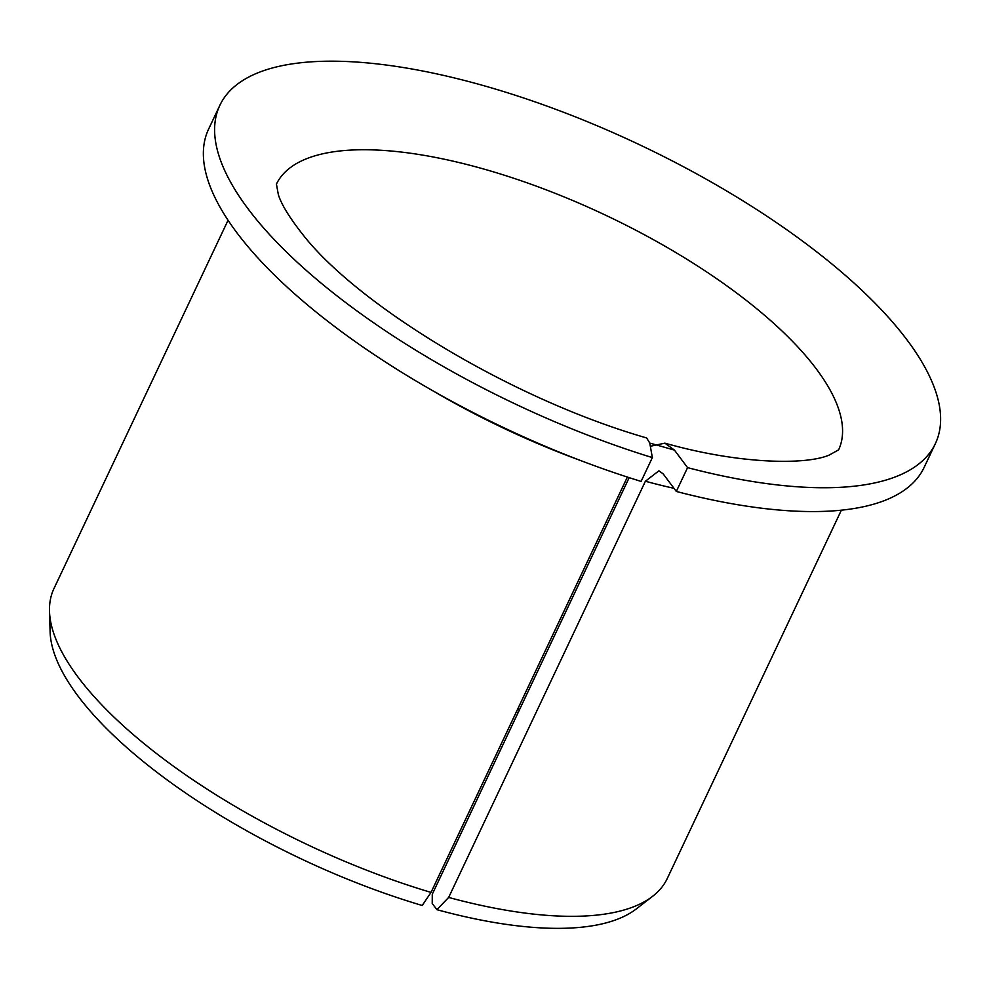 <?xml version="1.0" encoding="UTF-8"?>
<svg xmlns="http://www.w3.org/2000/svg" width="990" height="990" viewBox="0 0 990 990"><rect width="100%" height="100%" fill="white"/><g stroke="black" fill="none" stroke-linecap="round" stroke-linejoin="round"><path stroke-width="1.49" d="M276.408 184.004L278.339 194.585C281.234 204.051 289.031 216.909 301.715 233.145C355.212 303.262 508.984 398.314 646.631 437.951L649.762 443.062L674.425 450.091L664.884 443.149L650.331 446.28M652.361 457.603A395.728 143.748 -154.7 0 1 219.842 105.348L208.593 129.158A395.728 143.748 -154.7 0 0 641.099 481.412L652.361 457.603L649.762 443.062M627.363 477.069L431.021 892.411L422.198 905.479A329.707 119.765 -154.7 0 1 50.106 631.781L49.5 611.226A339.199 123.218 -154.7 0 1 53.967 588.555L228.059 220.25M517.894 708.642A310.934 112.947 -154.7 0 1 519.478 709.743M841.376 510.172L667.285 878.476A339.199 123.218 -154.7 0 1 652.608 896.309L636.335 908.894A329.707 119.765 -154.7 0 1 436.875 909.662L432.222 903.437L432.284 894.205L629.182 477.65M516.359 711.897A317.716 115.409 -154.7 0 1 517.931 712.998M219.842 105.348A395.728 143.748 -154.7 0 1 639.045 144.503A395.728 143.748 -154.7 0 1 935.389 443.582L924.14 467.391A395.728 143.748 -154.7 0 1 676.318 491.448L663.176 473.901L658.919 470.819L645.393 481.239L448.668 897.435L436.875 909.662M935.389 443.582A395.728 143.748 -154.7 0 1 687.567 467.639L676.318 491.448M687.567 467.639L674.425 450.091M431.021 892.411A339.199 123.218 -154.7 0 1 49.5 611.226M652.608 896.309A339.199 123.218 -154.7 0 1 448.668 897.435M276.396 184.152A310.934 112.947 -154.7 0 1 605.633 215.214A310.934 112.947 -154.7 0 1 838.604 449.906M580.264 460.412A339.199 123.218 -154.7 0 1 432.246 390.444M673.992 488.33A339.199 123.218 -154.7 0 1 645.393 481.239M838.703 449.794L829.298 455.016C806.541 465.077 739.926 464.459 664.884 443.149"/></g></svg>
